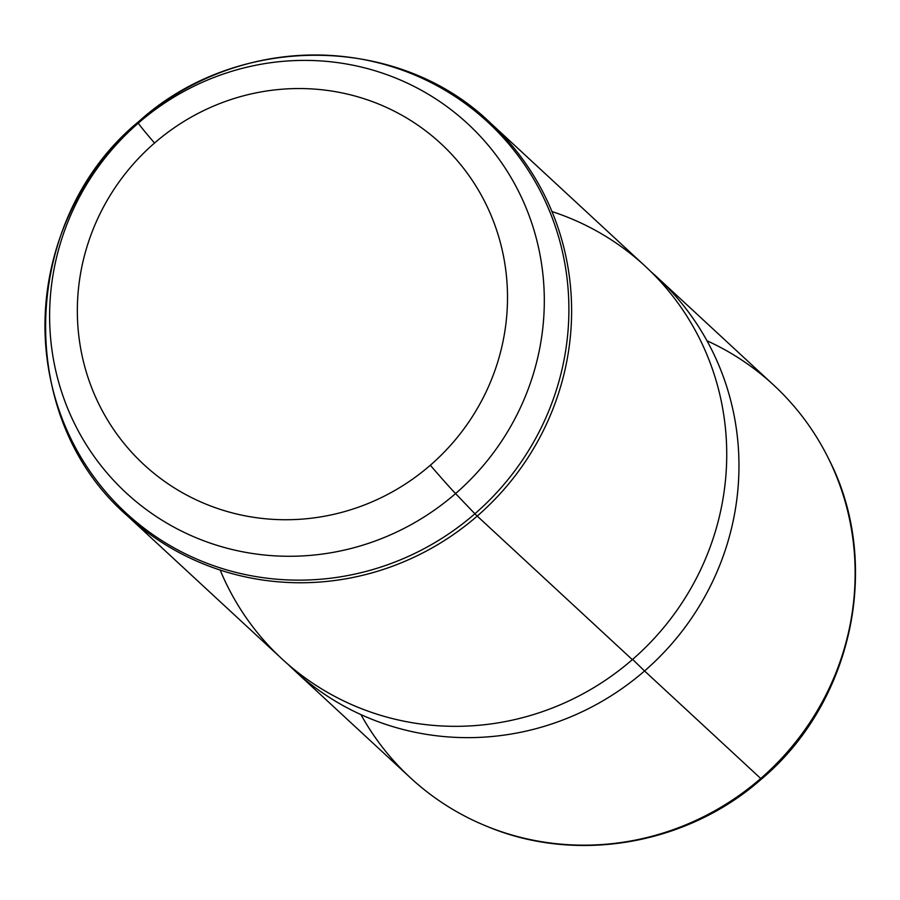 <?xml version="1.0" encoding="UTF-8"?>
<svg xmlns="http://www.w3.org/2000/svg" width="900" height="900" viewBox="0 0 900 900"><rect width="100%" height="100%" fill="white"/><g stroke="black" fill="none" stroke-linecap="round" stroke-linejoin="round"><path stroke-width="1.35" d="M657.54 277.616L773.719 385.144A267.469 259.29 132.8 0 1 760.736 778.5L644.558 670.972A267.469 259.29 -47.2 0 0 657.54 277.616A267.469 259.29 -47.2 0 0 651.341 272.059A267.469 259.29 132.8 0 1 644.558 670.972L760.736 778.5A267.469 259.29 132.8 0 1 410.366 777.735L294.188 670.219A267.469 259.29 -47.2 0 0 644.558 670.972L632.621 659.396L644.558 670.972A267.469 259.29 132.8 0 1 288.169 664.447A267.469 259.29 -47.2 0 0 294.188 670.219M220.174 570.071A267.469 259.29 -47.2 0 0 632.329 659.655A267.469 259.29 -47.2 0 0 722.633 408.206A267.469 259.29 -47.2 0 0 551.981 211.556M430.335 465.233A218.655 211.972 132.8 0 1 127.373 447.424A218.655 211.972 132.8 0 1 154.519 143.044A218.655 211.972 132.8 0 1 457.481 160.852A218.655 211.972 132.8 0 1 430.335 465.233A33.964 0.934 49 0 0 455.558 493.594A251.46 243.776 132.8 0 1 107.145 473.119A251.46 243.776 132.8 0 1 138.364 123.075A33.964 0.934 49 0 0 154.519 143.044A218.655 211.972 -47.2 0 0 127.373 447.424A218.655 211.972 -47.2 0 0 430.335 465.233A218.655 211.972 -47.2 0 0 457.481 160.852A218.655 211.972 -47.2 0 0 154.519 143.044A33.964 0.934 -131 0 1 138.364 123.075A251.46 243.776 132.8 0 1 486.776 143.55A251.46 243.776 132.8 0 1 455.558 493.594A33.964 0.934 -131 0 1 430.335 465.233M828.472 458.449A267.21 259.043 132.8 0 1 828.619 458.764A267.21 259.043 132.8 0 1 761.107 778.804L760.736 778.5A267.469 259.29 -47.2 0 0 828.315 458.145A267.469 259.29 -47.2 0 0 706.961 340.751M360.956 714.611A267.469 259.29 -47.2 0 0 487.373 826.526A267.469 259.29 -47.2 0 0 760.736 778.5L761.107 778.804A267.21 259.043 132.8 0 1 488.002 826.785A267.21 259.043 132.8 0 1 487.688 826.661M487.373 826.526L488.002 826.785A267.21 259.043 -47.2 0 0 761.107 778.804A33.964 0.934 49 0 0 761.501 779.029A33.964 0.934 -131 0 1 761.107 778.804A267.21 259.043 -47.2 0 0 828.619 458.764L828.315 458.145M477.214 516.082A267.469 259.29 -47.2 0 0 490.196 122.737A267.469 259.29 132.8 0 1 477.214 516.082L632.329 659.655L477.214 516.082A267.469 259.29 132.8 0 1 126.844 515.329A267.469 259.29 -47.2 0 0 477.214 516.082A33.964 0.934 -131 0 1 474.896 513.765L455.558 493.594A251.46 243.776 -47.2 0 0 486.776 143.55A251.46 243.776 -47.2 0 0 138.364 123.075L138.971 121.365A266.31 258.176 132.8 0 1 507.96 143.044A266.31 258.176 132.8 0 1 474.896 513.765A266.31 258.176 132.8 0 1 105.907 492.086A266.31 258.176 132.8 0 1 138.971 121.365L138.364 123.075A251.46 243.776 -47.2 0 0 107.145 473.119A251.46 243.776 -47.2 0 0 455.558 493.594L474.896 513.765A33.964 0.934 49 0 0 477.214 516.082M645.311 266.299A267.469 259.29 132.8 0 1 632.329 659.655A267.469 259.29 132.8 0 1 281.959 658.89L126.844 515.329C13.399 416.543 20.014 218.588 138.983 121.354A33.964 0.934 49 0 0 138.971 121.365A266.31 258.176 -47.2 0 0 105.907 492.086A266.31 258.176 -47.2 0 0 474.896 513.765A266.31 258.176 -47.2 0 0 507.96 143.044A266.31 258.176 -47.2 0 0 138.971 121.365A33.964 0.934 -131 0 1 138.983 121.354C236.599 32.873 397.53 33.142 490.196 122.737L645.311 266.299M488.002 826.785C577.384 863.944 687.6 844.526 761.501 779.029C852.998 702.225 882.484 562.759 828.619 458.764"/></g></svg>
